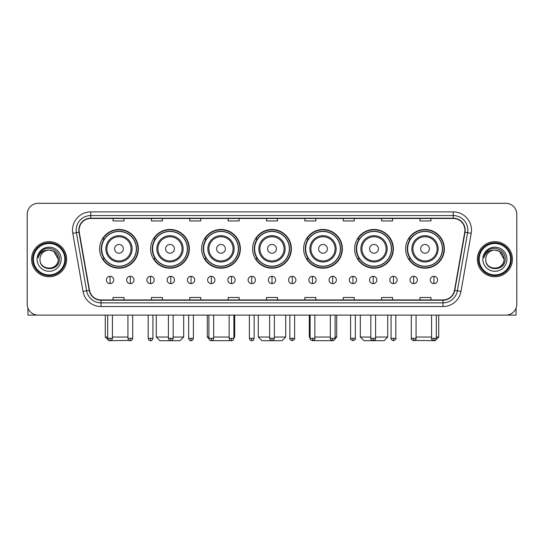 <?xml version="1.0" encoding="UTF-8"?>
<svg xmlns="http://www.w3.org/2000/svg" width="544" height="544" viewBox="0 0 544 544"><rect width="100%" height="100%" fill="white"/><g stroke="black" fill="none" stroke-linecap="round" stroke-linejoin="round"><path stroke-width="0.82" d="M405.654 248.832A19.366 19.366 0 0 0 425.02 268.199A19.366 19.366 0 0 0 444.38 248.832A19.366 19.366 0 0 0 425.02 229.473A19.366 19.366 0 0 0 405.654 248.832M354.647 248.832A19.366 19.366 0 0 0 374.014 268.199A19.366 19.366 0 0 0 393.38 248.832A19.366 19.366 0 0 0 374.014 229.473A19.366 19.366 0 0 0 354.647 248.832M303.64 248.832A19.366 19.366 0 0 0 323.007 268.199A19.366 19.366 0 0 0 342.373 248.832A19.366 19.366 0 0 0 323.007 229.473A19.366 19.366 0 0 0 303.64 248.832M252.634 248.832A19.366 19.366 0 0 0 272 268.199A19.366 19.366 0 0 0 291.366 248.832A19.366 19.366 0 0 0 272 229.473A19.366 19.366 0 0 0 252.634 248.832M201.627 248.832A19.366 19.366 0 0 0 220.993 268.199A19.366 19.366 0 0 0 240.36 248.832A19.366 19.366 0 0 0 220.993 229.473A19.366 19.366 0 0 0 201.627 248.832M150.62 248.832A19.366 19.366 0 0 0 169.986 268.199A19.366 19.366 0 0 0 189.353 248.832A19.366 19.366 0 0 0 169.986 229.473A19.366 19.366 0 0 0 150.62 248.832M99.62 248.832A19.366 19.366 0 0 0 118.98 268.199A19.366 19.366 0 0 0 138.346 248.832A19.366 19.366 0 0 0 118.98 229.473A19.366 19.366 0 0 0 99.62 248.832M104.264 258.699A17.721 17.721 0 0 1 104.264 238.972M155.264 258.699A17.721 17.721 0 0 1 155.264 238.972M206.271 258.699A17.721 17.721 0 0 1 206.271 238.972M257.278 258.699A17.721 17.721 0 0 1 257.278 238.972M308.285 258.699A17.721 17.721 0 0 1 308.285 238.972M359.292 258.699A17.721 17.721 0 0 1 359.292 238.972M410.298 258.699A17.721 17.721 0 0 1 410.298 238.972M27.2 214.268L27.2 304.15A10.962 10.962 0 0 0 38.162 315.112L505.838 315.112A10.962 10.962 0 0 0 516.8 304.15L516.8 214.268A10.962 10.962 0 0 0 505.838 203.313L38.162 203.313A10.962 10.962 0 0 0 27.2 214.268L27.2 304.15M31.586 259.209A17.537 17.537 0 0 0 49.123 276.753A17.537 17.537 0 0 0 66.66 259.209A17.537 17.537 0 0 0 49.123 241.672A17.537 17.537 0 0 0 31.586 259.209A17.537 17.537 0 0 0 49.123 276.753A17.537 17.537 0 0 0 66.66 259.209A17.537 17.537 0 0 0 49.123 241.672A17.537 17.537 0 0 0 31.586 259.209M477.34 259.209A17.537 17.537 0 0 0 494.877 276.753A17.537 17.537 0 0 0 512.414 259.209A17.537 17.537 0 0 0 494.877 241.672A17.537 17.537 0 0 0 477.34 259.209A17.537 17.537 0 0 0 494.877 276.753A17.537 17.537 0 0 0 512.414 259.209A17.537 17.537 0 0 0 494.877 241.672A17.537 17.537 0 0 0 477.34 259.209M79.084 230.166A11.689 11.689 0 0 1 90.773 218.47L453.227 218.47A11.689 11.689 0 0 1 464.739 232.193L454.498 290.292A11.689 11.689 0 0 1 442.979 299.948L101.021 299.948A11.689 11.689 0 0 1 89.502 290.292L79.261 232.193A11.689 11.689 0 0 1 79.084 230.166M78.792 230.166A11.982 11.982 0 0 0 78.975 232.247L89.216 290.34A11.982 11.982 0 0 0 101.021 300.24L442.979 300.24A11.982 11.982 0 0 0 454.784 290.34L465.025 232.247A11.982 11.982 0 0 0 453.227 218.178L90.773 218.178A11.982 11.982 0 0 0 78.792 230.166M72.787 233.335A18.272 18.272 0 0 1 90.773 211.895L453.227 211.895A18.272 18.272 0 0 1 471.213 233.335L460.972 291.434A18.272 18.272 0 0 1 442.979 306.53L101.021 306.53A18.272 18.272 0 0 1 83.028 291.434L72.787 233.335L76.384 232.703A14.613 14.613 0 0 1 90.773 215.553L453.227 215.553A14.613 14.613 0 0 1 467.616 232.703L457.375 290.795A14.613 14.613 0 0 1 442.979 302.872L101.021 302.872A14.613 14.613 0 0 1 86.625 290.795L76.384 232.703A14.613 14.613 0 0 1 76.16 230.166M505.838 203.313L38.162 203.313M38.162 315.112L505.838 315.112M516.8 304.15L516.8 214.268M454.784 290.34L457.375 290.795L467.616 232.703L471.213 233.335M266.519 218.47L266.519 220.946L277.481 220.946L277.481 218.47M228.154 218.47L228.154 220.946L239.115 220.946L239.115 218.47M189.788 218.47L189.788 220.946L200.75 220.946L200.75 218.47M151.429 218.47L151.429 220.946L162.391 220.946L162.391 218.47M113.064 218.47L113.064 220.946L124.025 220.946L124.025 218.47M304.885 218.47L304.885 220.946L315.846 220.946L315.846 218.47M343.25 218.47L343.25 220.946L354.212 220.946L354.212 218.47M381.609 218.47L381.609 220.946L392.571 220.946L392.571 218.47M419.975 218.47L419.975 220.946L430.936 220.946L430.936 218.47M277.481 299.948L277.481 297.48L266.519 297.48L266.519 299.948M239.115 299.948L239.115 297.48L228.154 297.48L228.154 299.948M200.75 299.948L200.75 297.48L189.788 297.48L189.788 299.948M162.391 299.948L162.391 297.48L151.429 297.48L151.429 299.948M124.025 299.948L124.025 297.48L113.064 297.48L113.064 299.948M315.846 299.948L315.846 297.48L304.885 297.48L304.885 299.948M354.212 299.948L354.212 297.48L343.25 297.48L343.25 299.948M392.571 299.948L392.571 297.48L381.609 297.48L381.609 299.948M430.936 299.948L430.936 297.48L419.975 297.48L419.975 299.948M27.928 308.088L27.928 315.112L70.312 315.112M64.831 259.209A15.708 15.708 0 0 0 49.123 243.501A15.708 15.708 0 0 0 33.408 259.209A15.708 15.708 0 0 0 49.123 274.924A15.708 15.708 0 0 0 64.831 259.209M65.566 259.209A16.442 16.442 0 0 0 49.123 242.767A16.442 16.442 0 0 0 32.681 259.209A16.442 16.442 0 0 0 49.123 275.652A16.442 16.442 0 0 0 65.566 259.209M58.256 259.209C57.712 253.66 54.672 250.621 49.123 250.077L53.693 251.301L58.256 259.209L53.693 251.301L49.123 250.077L53.693 251.301L58.256 259.209L53.693 251.301L49.123 250.077L53.693 251.301L58.256 259.209C58.813 270.994 39.426 270.994 39.991 259.209C39.175 271.891 59.84 271.606 59.412 259.209C60.092 250.512 48.688 244.984 42.119 250.587C39.828 252.498 38.488 254.932 38.094 257.883C39.814 252.443 43.493 249.839 49.123 250.077L53.693 251.301L58.256 259.209C58.813 270.994 39.426 270.994 39.991 259.209C39.426 270.994 58.813 270.994 58.256 259.209C58.813 270.994 39.426 270.994 39.991 259.209C39.426 270.994 58.813 270.994 58.256 259.209C58.813 270.994 39.426 270.994 39.991 259.209C39.426 270.994 58.813 270.994 58.256 259.209C58.813 270.994 39.426 270.994 39.991 259.209C39.426 270.994 58.813 270.994 58.256 259.209C58.813 270.994 39.426 270.994 39.991 259.209C39.426 270.994 58.813 270.994 58.256 259.209C58.813 270.994 39.426 270.994 39.991 259.209C39.426 270.994 58.813 270.994 58.256 259.209C58.813 270.994 39.426 270.994 39.991 259.209A9.132 9.132 0 0 1 49.123 250.077L53.693 251.301L58.256 259.209C58.623 266.302 49.504 271.014 43.942 266.737M37.067 259.209A12.056 12.056 0 0 0 49.123 271.272A12.056 12.056 0 0 0 61.18 259.209A12.056 12.056 0 0 0 49.123 247.153A12.056 12.056 0 0 0 37.067 259.209M42.112 250.587L39.42 253.79M39.256 254.102L39.494 253.66L39.256 254.102M129.268 340.449L108.936 340.687L105.278 337.035L107.692 337.035M112.445 337.035L127.935 337.035M123.366 248.832A4.386 4.386 0 0 0 118.98 244.453A4.386 4.386 0 0 0 114.6 248.832A4.386 4.386 0 0 0 118.98 253.218A4.386 4.386 0 0 0 123.366 248.832M132.138 248.832A13.151 13.151 0 0 0 118.98 235.681A13.151 13.151 0 0 0 105.828 248.832A13.151 13.151 0 0 0 118.98 261.99A13.151 13.151 0 0 0 132.138 248.832A13.151 13.151 0 0 1 118.98 261.99A13.151 13.151 0 0 1 105.828 248.832M136.34 248.832A17.354 17.354 0 0 0 118.98 231.479A17.354 17.354 0 0 0 101.626 248.832A17.354 17.354 0 0 0 118.98 266.193A17.354 17.354 0 0 0 136.34 248.832M137.979 248.832A18.999 18.999 0 0 1 102.741 258.699L104.502 258.699A17.517 17.517 0 0 0 130.574 261.97A17.517 17.517 0 0 0 130.574 235.702A17.517 17.517 0 0 0 104.502 238.972L102.741 238.972A18.999 18.999 0 0 1 137.979 248.832M173.169 337.035L183.688 337.035L180.037 340.687L159.943 340.687L156.284 337.035L168.416 337.035M174.372 248.832A4.386 4.386 0 0 0 169.986 244.453A4.386 4.386 0 0 0 165.6 248.832A4.386 4.386 0 0 0 169.986 253.218A4.386 4.386 0 0 0 174.372 248.832M183.144 248.832A13.151 13.151 0 0 0 169.986 235.681A13.151 13.151 0 0 0 156.835 248.832A13.151 13.151 0 0 0 169.986 261.99A13.151 13.151 0 0 0 183.144 248.832A13.151 13.151 0 0 1 169.986 261.99A13.151 13.151 0 0 1 156.835 248.832M187.34 248.832A17.354 17.354 0 0 0 169.986 231.479A17.354 17.354 0 0 0 152.633 248.832A17.354 17.354 0 0 0 169.986 266.193A17.354 17.354 0 0 0 187.34 248.832M188.986 248.832A18.999 18.999 0 0 1 153.748 258.699L155.509 258.699A17.517 17.517 0 0 0 181.58 261.97A17.517 17.517 0 0 0 181.58 235.702A17.517 17.517 0 0 0 155.509 238.972L153.748 238.972A18.999 18.999 0 0 1 188.986 248.832M231.084 340.653L210.922 340.666M213.649 337.035L229.14 337.035M233.893 337.035L234.695 337.035L233.893 337.838M225.379 248.832A4.386 4.386 0 0 0 220.993 244.453A4.386 4.386 0 0 0 216.607 248.832A4.386 4.386 0 0 0 220.993 253.218A4.386 4.386 0 0 0 225.379 248.832M234.144 248.832A13.151 13.151 0 0 0 220.993 235.681A13.151 13.151 0 0 0 207.842 248.832A13.151 13.151 0 0 0 220.993 261.99A13.151 13.151 0 0 0 234.144 248.832A13.151 13.151 0 0 1 220.993 261.99A13.151 13.151 0 0 1 207.842 248.832M238.347 248.832A17.354 17.354 0 0 0 220.993 231.479A17.354 17.354 0 0 0 203.64 248.832A17.354 17.354 0 0 0 220.993 266.193A17.354 17.354 0 0 0 238.347 248.832M207.291 315.112L207.291 337.035L208.903 337.035M239.992 248.832A18.999 18.999 0 0 1 204.755 258.699L206.516 258.699A17.517 17.517 0 0 0 232.587 261.97A17.517 17.517 0 0 0 232.587 235.702A17.517 17.517 0 0 0 206.516 238.972L204.755 238.972A18.999 18.999 0 0 1 239.992 248.832M274.373 337.035L285.702 337.035L282.05 340.687L261.95 340.687L258.298 337.035L269.627 337.035M276.386 248.832A4.386 4.386 0 0 0 272 244.453A4.386 4.386 0 0 0 267.614 248.832A4.386 4.386 0 0 0 272 253.218A4.386 4.386 0 0 0 276.386 248.832M285.151 248.832A13.151 13.151 0 0 0 272 235.681A13.151 13.151 0 0 0 258.849 248.832A13.151 13.151 0 0 0 272 261.99A13.151 13.151 0 0 0 285.151 248.832A13.151 13.151 0 0 1 272 261.99A13.151 13.151 0 0 1 258.849 248.832M289.354 248.832A17.354 17.354 0 0 0 272 231.479A17.354 17.354 0 0 0 254.646 248.832A17.354 17.354 0 0 0 272 266.193A17.354 17.354 0 0 0 289.354 248.832M290.999 248.832A18.999 18.999 0 0 1 255.762 258.699L257.523 258.699A17.517 17.517 0 0 0 283.594 261.97A17.517 17.517 0 0 0 283.594 235.702A17.517 17.517 0 0 0 257.523 238.972L255.762 238.972A18.999 18.999 0 0 1 290.999 248.832M333.057 340.687L312.916 340.653M314.86 337.035L330.351 337.035M335.097 337.035L336.709 337.035L335.07 338.674M327.393 248.832A4.386 4.386 0 0 0 323.007 244.453A4.386 4.386 0 0 0 318.621 248.832A4.386 4.386 0 0 0 323.007 253.218A4.386 4.386 0 0 0 327.393 248.832M336.158 248.832A13.151 13.151 0 0 0 323.007 235.681A13.151 13.151 0 0 0 309.856 248.832A13.151 13.151 0 0 0 323.007 261.99A13.151 13.151 0 0 0 336.158 248.832A13.151 13.151 0 0 1 323.007 261.99A13.151 13.151 0 0 1 309.856 248.832M340.36 248.832A17.354 17.354 0 0 0 323.007 231.479A17.354 17.354 0 0 0 305.653 248.832A17.354 17.354 0 0 0 323.007 266.193A17.354 17.354 0 0 0 340.36 248.832M309.305 315.112L309.305 337.035L310.107 337.035M342.006 248.832A18.999 18.999 0 0 1 306.768 258.699L308.53 258.699A17.517 17.517 0 0 0 334.594 261.97A17.517 17.517 0 0 0 334.594 235.702A17.517 17.517 0 0 0 308.53 238.972L306.768 238.972A18.999 18.999 0 0 1 342.006 248.832M375.584 337.035L387.716 337.035L384.057 340.687L363.963 340.687L360.312 337.035L370.831 337.035M378.4 248.832A4.386 4.386 0 0 0 374.014 244.453A4.386 4.386 0 0 0 369.628 248.832A4.386 4.386 0 0 0 374.014 253.218A4.386 4.386 0 0 0 378.4 248.832M387.165 248.832A13.151 13.151 0 0 0 374.014 235.681A13.151 13.151 0 0 0 360.856 248.832A13.151 13.151 0 0 0 374.014 261.99A13.151 13.151 0 0 0 387.165 248.832A13.151 13.151 0 0 1 374.014 261.99A13.151 13.151 0 0 1 360.856 248.832M391.367 248.832A17.354 17.354 0 0 0 374.014 231.479A17.354 17.354 0 0 0 356.66 248.832A17.354 17.354 0 0 0 374.014 266.193A17.354 17.354 0 0 0 391.367 248.832M393.013 248.832A18.999 18.999 0 0 1 357.775 258.699L359.536 258.699A17.517 17.517 0 0 0 385.601 261.97A17.517 17.517 0 0 0 385.601 235.702A17.517 17.517 0 0 0 359.536 238.972L357.775 238.972A18.999 18.999 0 0 1 393.013 248.832M436.308 337.035L438.722 337.035L435.064 340.687L414.732 340.449M416.065 337.035L431.555 337.035M429.4 248.832A4.386 4.386 0 0 0 425.02 244.453A4.386 4.386 0 0 0 420.634 248.832A4.386 4.386 0 0 0 425.02 253.218A4.386 4.386 0 0 0 429.4 248.832M438.172 248.832A13.151 13.151 0 0 0 425.02 235.681A13.151 13.151 0 0 0 411.862 248.832A13.151 13.151 0 0 0 425.02 261.99A13.151 13.151 0 0 0 438.172 248.832A13.151 13.151 0 0 1 425.02 261.99A13.151 13.151 0 0 1 411.862 248.832M442.374 248.832A17.354 17.354 0 0 0 425.02 231.479A17.354 17.354 0 0 0 407.66 248.832A17.354 17.354 0 0 0 425.02 266.193A17.354 17.354 0 0 0 442.374 248.832M444.02 248.832A18.999 18.999 0 0 1 408.782 258.699L410.543 258.699A17.517 17.517 0 0 0 436.608 261.97A17.517 17.517 0 0 0 436.608 235.702A17.517 17.517 0 0 0 410.543 238.972L408.782 238.972A18.999 18.999 0 0 1 444.02 248.832M110.065 276.311A3.652 3.652 0 0 0 106.413 279.963A3.652 3.652 0 0 0 110.065 283.621A3.652 3.652 0 0 0 113.723 279.963A3.652 3.652 0 0 0 110.065 276.311L110.065 283.621A3.652 3.652 0 0 0 113.723 279.963A3.652 3.652 0 0 0 110.065 276.311M130.308 276.311A3.652 3.652 0 0 0 126.657 279.963A3.652 3.652 0 0 0 130.308 283.621A3.652 3.652 0 0 0 133.96 279.963A3.652 3.652 0 0 0 130.308 276.311L130.308 283.621A3.652 3.652 0 0 0 133.96 279.963A3.652 3.652 0 0 0 130.308 276.311M150.552 276.311A3.652 3.652 0 0 0 146.894 279.963A3.652 3.652 0 0 0 150.552 283.621A3.652 3.652 0 0 0 154.204 279.963A3.652 3.652 0 0 0 150.552 276.311L150.552 283.621A3.652 3.652 0 0 0 154.204 279.963A3.652 3.652 0 0 0 150.552 276.311M170.789 276.311A3.652 3.652 0 0 0 167.137 279.963A3.652 3.652 0 0 0 170.789 283.621A3.652 3.652 0 0 0 174.447 279.963A3.652 3.652 0 0 0 170.789 276.311L170.789 283.621A3.652 3.652 0 0 0 174.447 279.963A3.652 3.652 0 0 0 170.789 276.311M191.032 276.311A3.652 3.652 0 0 0 187.381 279.963A3.652 3.652 0 0 0 191.032 283.621A3.652 3.652 0 0 0 194.684 279.963A3.652 3.652 0 0 0 191.032 276.311L191.032 283.621A3.652 3.652 0 0 0 194.684 279.963A3.652 3.652 0 0 0 191.032 276.311M211.276 276.311A3.652 3.652 0 0 0 207.624 279.963A3.652 3.652 0 0 0 211.276 283.621A3.652 3.652 0 0 0 214.928 279.963A3.652 3.652 0 0 0 211.276 276.311L211.276 283.621A3.652 3.652 0 0 0 214.928 279.963A3.652 3.652 0 0 0 211.276 276.311M231.52 276.311A3.652 3.652 0 0 0 227.861 279.963A3.652 3.652 0 0 0 231.52 283.621A3.652 3.652 0 0 0 235.171 279.963A3.652 3.652 0 0 0 231.52 276.311L231.52 283.621A3.652 3.652 0 0 0 235.171 279.963A3.652 3.652 0 0 0 231.52 276.311M251.756 276.311A3.652 3.652 0 0 0 248.105 279.963A3.652 3.652 0 0 0 251.756 283.621A3.652 3.652 0 0 0 255.415 279.963A3.652 3.652 0 0 0 251.756 276.311L251.756 283.621A3.652 3.652 0 0 0 255.415 279.963A3.652 3.652 0 0 0 251.756 276.311M272 276.311A3.652 3.652 0 0 0 268.348 279.963A3.652 3.652 0 0 0 272 283.621A3.652 3.652 0 0 0 275.652 279.963A3.652 3.652 0 0 0 272 276.311L272 283.621A3.652 3.652 0 0 0 275.652 279.963A3.652 3.652 0 0 0 272 276.311M292.244 276.311A3.652 3.652 0 0 0 288.585 279.963A3.652 3.652 0 0 0 292.244 283.621A3.652 3.652 0 0 0 295.895 279.963A3.652 3.652 0 0 0 292.244 276.311L292.244 283.621A3.652 3.652 0 0 0 295.895 279.963A3.652 3.652 0 0 0 292.244 276.311M312.48 276.311A3.652 3.652 0 0 0 308.829 279.963A3.652 3.652 0 0 0 312.48 283.621A3.652 3.652 0 0 0 316.139 279.963A3.652 3.652 0 0 0 312.48 276.311L312.48 283.621A3.652 3.652 0 0 0 316.139 279.963A3.652 3.652 0 0 0 312.48 276.311M332.724 276.311A3.652 3.652 0 0 0 329.072 279.963A3.652 3.652 0 0 0 332.724 283.621A3.652 3.652 0 0 0 336.376 279.963A3.652 3.652 0 0 0 332.724 276.311L332.724 283.621A3.652 3.652 0 0 0 336.376 279.963A3.652 3.652 0 0 0 332.724 276.311M352.968 276.311A3.652 3.652 0 0 0 349.316 279.963A3.652 3.652 0 0 0 352.968 283.621A3.652 3.652 0 0 0 356.619 279.963A3.652 3.652 0 0 0 352.968 276.311L352.968 283.621A3.652 3.652 0 0 0 356.619 279.963A3.652 3.652 0 0 0 352.968 276.311M373.211 276.311A3.652 3.652 0 0 0 369.553 279.963A3.652 3.652 0 0 0 373.211 283.621A3.652 3.652 0 0 0 376.863 279.963A3.652 3.652 0 0 0 373.211 276.311L373.211 283.621A3.652 3.652 0 0 0 376.863 279.963A3.652 3.652 0 0 0 373.211 276.311M393.448 276.311A3.652 3.652 0 0 0 389.796 279.963A3.652 3.652 0 0 0 393.448 283.621A3.652 3.652 0 0 0 397.106 279.963A3.652 3.652 0 0 0 393.448 276.311L393.448 283.621A3.652 3.652 0 0 0 397.106 279.963A3.652 3.652 0 0 0 393.448 276.311M413.692 276.311A3.652 3.652 0 0 0 410.04 279.963A3.652 3.652 0 0 0 413.692 283.621A3.652 3.652 0 0 0 417.343 279.963A3.652 3.652 0 0 0 413.692 276.311L413.692 283.621A3.652 3.652 0 0 0 417.343 279.963A3.652 3.652 0 0 0 413.692 276.311M433.935 276.311A3.652 3.652 0 0 0 430.277 279.963A3.652 3.652 0 0 0 433.935 283.621A3.652 3.652 0 0 0 437.587 279.963A3.652 3.652 0 0 0 433.935 276.311L433.935 283.621A3.652 3.652 0 0 0 437.587 279.963A3.652 3.652 0 0 0 433.935 276.311M516.072 308.088L516.072 315.112L473.688 315.112M510.592 259.209A15.708 15.708 0 0 0 494.877 243.501A15.708 15.708 0 0 0 479.169 259.209A15.708 15.708 0 0 0 494.877 274.924A15.708 15.708 0 0 0 510.592 259.209M511.319 259.209A16.442 16.442 0 0 0 494.877 242.767A16.442 16.442 0 0 0 478.434 259.209A16.442 16.442 0 0 0 494.877 275.652A16.442 16.442 0 0 0 511.319 259.209M485.744 259.209A9.132 9.132 0 0 1 494.877 250.077L499.446 251.301L504.009 259.209L499.446 251.301L494.877 250.077L499.446 251.301L504.009 259.209L499.446 251.301L494.877 250.077L499.446 251.301L504.009 259.209L499.446 251.301L494.877 250.077L499.446 251.301L504.009 259.209C504.574 270.994 485.187 270.994 485.744 259.209C484.928 271.891 505.594 271.606 505.165 259.209C505.845 250.512 494.442 244.984 487.873 250.587C485.581 252.498 484.242 254.932 483.847 257.883C485.568 252.443 489.246 249.839 494.877 250.077L499.446 251.301L504.009 259.209C504.574 270.994 485.187 270.994 485.744 259.209C485.187 270.994 504.574 270.994 504.009 259.209C504.574 270.994 485.187 270.994 485.744 259.209C485.187 270.994 504.574 270.994 504.009 259.209C504.574 270.994 485.187 270.994 485.744 259.209C485.187 270.994 504.574 270.994 504.009 259.209C504.574 270.994 485.187 270.994 485.744 259.209C485.187 270.994 504.574 270.994 504.009 259.209C504.574 270.994 485.187 270.994 485.744 259.209C485.187 270.994 504.574 270.994 504.009 259.209C504.376 266.302 495.258 271.014 489.695 266.737M494.877 250.077C500.426 250.621 503.472 253.66 504.009 259.209M482.82 259.209A12.056 12.056 0 0 0 494.877 271.272A12.056 12.056 0 0 0 506.933 259.209A12.056 12.056 0 0 0 494.877 247.153A12.056 12.056 0 0 0 482.82 259.209M487.873 250.587L485.18 253.79M485.01 254.102L485.255 253.66L485.01 254.102M453.227 211.895L453.227 218.178M76.384 232.703L78.975 232.247M101.021 306.53L101.021 300.24M442.979 300.24L442.979 306.53M83.028 291.434L89.216 290.34M465.025 232.247L467.616 232.703M90.773 211.895L90.773 218.178M457.375 290.795L460.972 291.434M131.063 248.832A12.084 12.084 0 0 0 118.98 236.749A12.084 12.084 0 0 0 106.896 248.832A12.084 12.084 0 0 0 118.98 260.916A12.084 12.084 0 0 0 131.063 248.832M182.07 248.832A12.084 12.084 0 0 0 169.986 236.749A12.084 12.084 0 0 0 157.903 248.832A12.084 12.084 0 0 0 169.986 260.916A12.084 12.084 0 0 0 182.07 248.832M233.077 248.832A12.084 12.084 0 0 0 220.993 236.749A12.084 12.084 0 0 0 208.91 248.832A12.084 12.084 0 0 0 220.993 260.916A12.084 12.084 0 0 0 233.077 248.832M284.084 248.832A12.084 12.084 0 0 0 272 236.749A12.084 12.084 0 0 0 259.916 248.832A12.084 12.084 0 0 0 272 260.916A12.084 12.084 0 0 0 284.084 248.832M335.09 248.832A12.084 12.084 0 0 0 323.007 236.749A12.084 12.084 0 0 0 310.923 248.832A12.084 12.084 0 0 0 323.007 260.916A12.084 12.084 0 0 0 335.09 248.832M386.097 248.832A12.084 12.084 0 0 0 374.014 236.749A12.084 12.084 0 0 0 361.93 248.832A12.084 12.084 0 0 0 374.014 260.916A12.084 12.084 0 0 0 386.097 248.832M437.104 248.832A12.084 12.084 0 0 0 425.02 236.749A12.084 12.084 0 0 0 412.937 248.832A12.084 12.084 0 0 0 425.02 260.916A12.084 12.084 0 0 0 437.104 248.832M110.065 338.314L107.692 338.314C108.106 340.007 108.895 340.802 110.065 340.687L110.065 338.314L112.445 338.314L112.445 315.112M130.308 338.314L127.935 338.314C128.35 340.007 129.139 340.802 130.308 340.687L130.308 338.314L132.682 338.314L132.682 315.112M150.552 338.314L148.172 338.314C148.587 340.007 149.382 340.802 150.552 340.687L150.552 338.314L152.925 338.314L152.925 315.112M170.789 338.314L168.416 338.314C168.83 340.007 169.626 340.802 170.789 340.687L170.789 338.314L173.169 338.314L173.169 315.112M191.032 338.314L188.659 338.314C189.074 340.007 189.863 340.802 191.032 340.687L191.032 338.314L193.406 338.314L193.406 315.112M211.276 338.314L208.903 338.314C209.318 340.007 210.106 340.802 211.276 340.687L211.276 338.314L213.649 338.314L213.649 315.112M231.52 338.314L229.14 338.314C229.554 340.007 230.35 340.802 231.52 340.687L231.52 338.314L233.893 338.314L233.893 315.112M251.756 338.314L249.383 338.314C249.798 340.007 250.587 340.802 251.756 340.687L251.756 338.314L254.136 338.314L254.136 315.112M272 338.314L269.627 338.314C270.042 340.007 270.83 340.802 272 340.687L272 338.314L274.373 338.314L274.373 315.112M292.244 338.314L289.864 338.314C289.388 339.075 290.176 339.864 292.244 340.687L292.244 338.314L294.617 338.314L294.617 315.112M312.48 338.314L310.107 338.314C309.624 339.075 310.42 339.864 312.48 340.687L312.48 338.314L314.86 338.314L314.86 315.112M332.724 338.314L330.351 338.314C329.868 339.075 330.657 339.864 332.724 340.687L332.724 338.314L335.097 338.314L335.097 315.112M352.968 338.314L350.594 338.314C350.112 339.075 350.9 339.864 352.968 340.687L352.968 338.314L355.341 338.314L355.341 315.112M373.211 338.314L370.831 338.314C370.348 339.075 371.144 339.864 373.211 340.687L373.211 338.314L375.584 338.314L375.584 315.112M393.448 338.314L391.075 338.314C390.592 339.075 391.388 339.864 393.448 340.687L393.448 338.314L395.828 338.314L395.828 315.112M413.692 338.314L411.318 338.314C410.836 339.075 411.624 339.864 413.692 340.687L413.692 338.314L416.065 338.314L416.065 315.112M433.935 338.314L431.555 338.314C431.079 339.075 431.868 339.864 433.935 340.687L433.935 338.314L436.308 338.314L436.308 315.112M105.278 315.112L105.278 337.035M183.688 315.112L183.688 337.035M156.284 315.112L156.284 337.035M234.695 315.112L234.695 337.035M208.93 338.674L207.291 337.035M285.702 315.112L285.702 337.035M258.298 315.112L258.298 337.035M336.709 315.112L336.709 337.035M310.107 337.838L309.305 337.035M387.716 315.112L387.716 337.035M360.312 315.112L360.312 337.035M438.722 315.112L438.722 337.035M107.692 338.314L107.692 315.112M112.445 338.314C112.03 340.007 111.234 340.802 110.065 340.687M127.935 338.314L127.935 315.112M132.682 338.314C132.267 340.007 131.478 340.802 130.308 340.687M148.172 338.314L148.172 315.112M152.925 338.314C152.51 340.007 151.722 340.802 150.552 340.687M168.416 338.314L168.416 315.112M173.169 338.314C172.754 340.007 171.958 340.802 170.789 340.687M188.659 338.314L188.659 315.112M193.406 338.314C192.991 340.007 192.202 340.802 191.032 340.687M208.903 338.314L208.903 315.112M213.649 338.314C213.234 340.007 212.446 340.802 211.276 340.687M229.14 338.314L229.14 315.112M233.893 338.314C233.478 340.007 232.682 340.802 231.52 340.687M249.383 338.314L249.383 315.112M254.136 338.314C253.722 340.007 252.926 340.802 251.756 340.687M269.627 338.314L269.627 315.112M274.373 338.314C273.958 340.007 273.17 340.802 272 340.687M289.864 338.314L289.864 315.112M294.617 338.314C295.1 339.075 294.304 339.864 292.244 340.687M310.107 338.314L310.107 315.112M314.86 338.314C315.343 339.075 314.548 339.864 312.48 340.687M330.351 338.314L330.351 315.112M335.097 338.314C335.58 339.075 334.791 339.864 332.724 340.687M350.594 338.314L350.594 315.112M355.341 338.314C355.824 339.075 355.035 339.864 352.968 340.687M370.831 338.314L370.831 315.112M375.584 338.314C376.067 339.075 375.272 339.864 373.211 340.687M391.075 338.314L391.075 315.112M395.828 338.314C396.304 339.075 395.515 339.864 393.448 340.687M411.318 338.314L411.318 315.112M416.065 338.314C416.548 339.075 415.759 339.864 413.692 340.687M431.555 338.314L431.555 315.112M436.308 338.314C436.791 339.075 435.996 339.864 433.935 340.687"/></g></svg>
